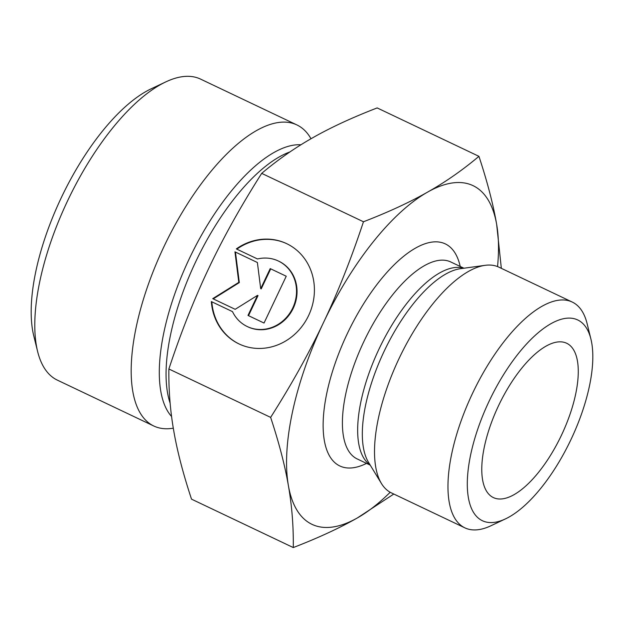 <?xml version="1.0" encoding="UTF-8"?>
<svg xmlns="http://www.w3.org/2000/svg" width="624" height="624" viewBox="0 0 624 624"><rect width="100%" height="100%" fill="white"/><g stroke="black" fill="none" stroke-linecap="round" stroke-linejoin="round"><path stroke-width="0.94" d="M236.332 248.906A55.513 50.708 115.1 0 1 286.369 243.516A55.513 50.708 115.1 0 1 308.724 315.299A55.513 50.708 115.1 0 1 239.249 344.042A55.513 50.708 115.1 0 1 211.341 301.571L232.502 311.633A36.27 33.134 -64.9 0 0 247.416 326.617A36.27 33.134 -64.9 0 0 292.812 307.843A36.27 33.134 -64.9 0 0 278.203 260.933A36.27 33.134 -64.9 0 0 257.494 258.968L236.332 248.906L257.501 258.968M211.856 301.813A55.513 50.708 -64.9 0 0 239.507 344.159M286.627 243.633A55.513 50.708 -64.9 0 0 236.847 249.148M278.203 260.933L278.717 261.175A36.27 33.134 115.1 0 1 293.327 308.077A36.27 33.134 115.1 0 1 247.931 326.859L247.416 326.617M270.215 268.609L286.244 276.229L264.03 323.045L247.993 315.424L257.517 295.363L235.17 309.317L212.729 298.646L238.805 282.36L234.944 251.831L257.384 262.509L260.692 288.662L270.215 268.609M270.722 268.85L261.206 288.904L260.692 288.662M235.459 252.073L239.312 282.594L213.244 298.88L235.178 309.317M238.805 282.36L239.312 282.594M212.729 298.646L213.244 298.88M257.517 295.363L258.024 295.604L248.508 315.658L264.03 323.045M247.993 315.424L248.508 315.658M478.936 156.335C487.313 181.678 493.225 204.391 496.673 224.468A187.512 76.268 115.4 0 0 427.612 192.098C445.497 182.021 462.602 170.095 478.936 156.335L377.177 107.921C352.201 117.577 330.814 127.468 313.03 137.592C295.144 147.677 278.039 159.604 261.698 173.363C240.778 206.302 223.166 237.884 208.876 268.117C194.493 298.311 181.155 331.929 168.87 368.979C168.605 390.211 170.243 410.888 173.784 431.012C177.239 451.097 183.144 473.811 191.521 499.153L293.28 547.56C293.553 526.328 291.915 505.651 288.374 485.527C284.918 465.442 279.006 442.728 270.637 417.386C291.564 384.446 309.169 352.864 323.458 322.631L323.505 322.53C337.873 292.367 351.187 258.781 363.464 221.77C388.44 212.121 409.828 202.231 427.612 192.098A187.512 76.268 115.4 0 0 323.505 322.53M168.87 368.979L270.637 417.386M261.698 173.363L363.464 221.77M393.799 494.036L357.435 517.897C339.643 528.021 318.256 537.911 293.28 547.56M311.017 138.739L310.253 137.483A166.678 67.798 115.4 0 0 296.923 124.94A166.678 67.798 115.4 0 0 164.096 246.332A166.678 67.798 115.4 0 0 153.715 425.974A166.678 67.798 115.4 0 0 171.857 428.407L173.308 428.204M153.715 425.974L57.369 380.141A166.678 67.798 -64.6 0 1 37.604 351.437A166.678 67.798 -64.6 0 1 67.751 200.499A166.678 67.798 -64.6 0 1 165.828 81.884A166.678 67.798 -64.6 0 1 200.577 79.108L296.923 124.94M165.828 81.884L151.297 88.748A152.786 62.143 115.4 0 0 61.394 197.48A152.786 62.143 115.4 0 0 33.758 335.837L37.604 351.437M323.458 322.631A187.512 76.268 115.4 0 0 288.374 485.527A187.512 76.268 115.4 0 0 357.435 517.897A187.512 76.268 115.4 0 0 390.195 492.274M497.554 266.581A187.512 76.268 115.4 0 0 496.673 224.468L501.337 268.328M561.467 435.201A85.426 34.741 -64.6 0 1 490.526 495.791A85.426 34.741 -64.6 0 1 498.584 405.616A85.426 34.741 -64.6 0 1 563.589 342.202A85.426 34.741 -64.6 0 1 561.467 435.201M464.864 527.849L391.435 492.913A125.011 50.848 -64.6 0 1 381.436 483.506A125.011 50.848 -64.6 0 1 399.126 358.387A125.011 50.848 -64.6 0 1 485.23 265.317A125.011 50.848 -64.6 0 1 498.841 267.142L572.27 302.071A125.011 50.848 115.4 0 0 472.555 393.315A125.011 50.848 115.4 0 0 464.864 527.849A125.011 50.848 115.4 0 0 490.924 525.767L505.456 518.903A111.119 45.193 -64.6 0 1 489.13 401.17A111.119 45.193 -64.6 0 1 590.944 339.206A111.119 45.193 -64.6 0 1 570.843 439.826A111.119 45.193 -64.6 0 1 505.456 518.903M590.944 339.206L587.098 323.599A125.011 50.848 115.4 0 0 572.27 302.071M170.134 403.19A150.704 61.3 -64.6 0 1 196.006 261.136A150.704 61.3 -64.6 0 1 289.942 151.928M300.94 144.768A152.568 62.057 115.4 0 0 189.485 258.305A152.568 62.057 115.4 0 0 171.584 416.52M460.208 266.456A122.928 49.998 115.4 0 0 347.279 333.715A122.928 49.998 115.4 0 0 366.53 463.382M381.436 483.506L368.464 462.236A110.9 45.107 -64.6 0 1 384.158 351.234A110.9 45.107 -64.6 0 1 460.543 268.679L485.23 265.317M463.554 268.265A109.036 44.351 115.4 0 0 379.111 348.832A109.036 44.351 115.4 0 0 370.048 464.825M370.243 465.145L357.139 458.913A109.036 44.351 -64.6 0 1 363.854 341.57A109.036 44.351 -64.6 0 1 450.817 261.986L463.921 268.219"/></g></svg>
